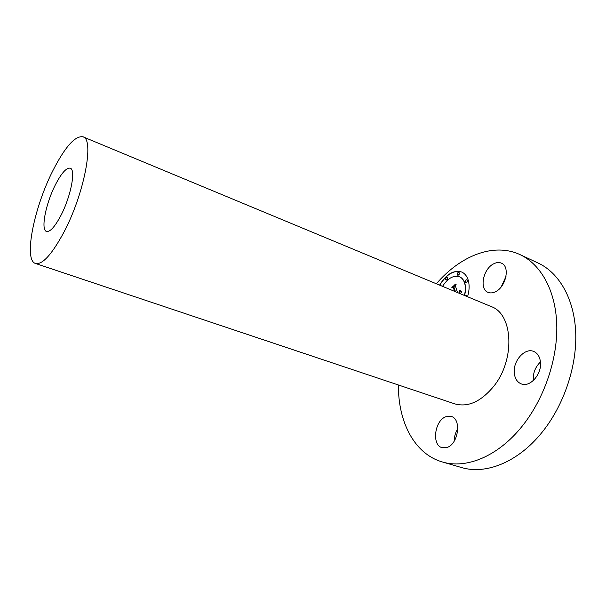 <?xml version="1.0" encoding="UTF-8"?>
<svg xmlns="http://www.w3.org/2000/svg" width="606" height="606" viewBox="0 0 606 606"><rect width="100%" height="100%" fill="white"/><g stroke="black" fill="none" stroke-linecap="round" stroke-linejoin="round"><path stroke-width="0.91" d="M495.503 291.706C506.063 286.964 510.275 266.314 501.42 263.155C499.033 262.14 496.397 262.383 493.534 263.898C483.088 268.958 479.104 289.214 488.035 292.357C490.284 293.274 492.776 293.062 495.503 291.706M436.358 283.775C460.181 255.929 493.534 242.249 519.963 254.596L538.014 262.981C559.005 272.685 574.253 298.553 575.7 332.406C577.086 366.229 563.875 405.49 541.87 432.54C517.782 462.454 485.535 474.922 461.363 467.484L442.244 461.931C414.216 453.864 398.066 421.632 398.415 384.992M501.223 286.865L505.987 276.48M533.341 380.523L533.288 380.045C532.969 372.932 535.356 366.91 540.446 361.994M454.182 441.168C454.227 436.661 455.432 432.517 457.81 428.753M519.963 254.596C540.681 264.171 555.596 290.16 556.755 324.392C557.846 358.585 544.4 398.445 522.334 425.995C498.177 456.454 466.105 469.286 442.244 461.931M82.961 136.804L491.155 306.56C513.055 313.794 515.517 359.517 493.716 386.333C480.906 401.733 467.9 407.565 454.697 403.838L35.489 263.466C23.323 260.194 34.11 207.199 53.04 170.347C65.145 146.758 75.121 135.585 82.961 136.804C94.627 138.948 84.272 194.071 63.698 232.59C51.768 254.634 42.359 264.92 35.489 263.466M60.805 215.668C54.813 226.879 50.048 232.136 46.503 231.431C40.511 229.947 45.829 203.252 55.479 184.618C61.517 173.021 66.425 167.544 70.205 168.188C76.076 169.385 70.872 196.609 60.805 215.668M514.274 372.948C514.842 378.53 517.168 382.174 521.258 383.893C529.917 387.734 542.022 374.152 540.454 362.032C539.81 356.661 537.56 353.131 533.704 351.442C524.879 347.45 512.911 360.903 514.274 372.948M445.849 416.746C434.6 420.496 431.472 445.198 442.092 447.682L447.061 447.448C458.469 444.069 461.742 418.897 451.243 416.451L445.849 416.746M439.6 285.123C446.319 274.124 453.689 269.761 461.719 272.033C464.62 273.321 466.718 275.821 468.014 279.533C469.612 284.525 469.461 290.266 467.552 296.743M442.539 286.343C447.811 278.199 453.47 275.01 459.507 276.783C461.825 277.806 463.492 279.798 464.507 282.752C465.681 286.433 465.635 290.653 464.37 295.425M455.333 291.668L454.015 287.388L452.909 287.297L456.129 284.32L455.439 286.153L457.515 292.569M458.916 293.152L459.621 290.66L459.106 293.228M459.515 293.402L460.302 290.675L461.923 292.115L460.219 293.698M454.545 291.334L453.44 287.88L451.849 287.433L455.682 284.176L452.303 287.289L453.629 287.623L454.864 291.471M445.652 279.464C445.615 278.048 446.13 277.298 447.198 277.222L447.569 277.677C447.607 279.093 447.092 279.843 446.024 279.919L445.652 279.464M467.264 280.23C467.324 281.699 466.787 282.464 465.65 282.532L465.257 282.07C465.203 280.593 465.741 279.828 466.87 279.767L467.264 280.23M465.219 295.773L466.37 295.304L466.832 296.448M459.189 272.851C459.234 274.298 458.712 275.056 457.606 275.124L457.227 274.677C457.182 273.23 457.712 272.473 458.818 272.405L459.189 272.851M459.696 293.478L460.31 290.683M459.712 291.94L459.666 290.865M453.144 287.312L455.992 284.691M455.515 291.736L454.015 287.388M452.303 287.289L453.644 287.653M455.447 284.108L452.053 287.494M454.727 291.41L453.44 287.88M461.81 272.071C453.796 269.875 446.455 274.253 439.774 285.191M464.552 295.501C465.809 290.728 465.862 286.509 464.688 282.828C463.673 279.874 462.007 277.881 459.689 276.859L459.598 276.821M446.122 279.949L446.205 279.995C447.273 279.919 447.789 279.169 447.743 277.753L447.281 277.268M465.749 282.563L465.832 282.608C466.968 282.54 467.499 281.775 467.446 280.305L466.961 279.813M467.021 296.523L466.461 295.349M457.697 275.154L457.788 275.207C458.886 275.132 459.416 274.374 459.371 272.927L458.901 272.45"/></g></svg>
